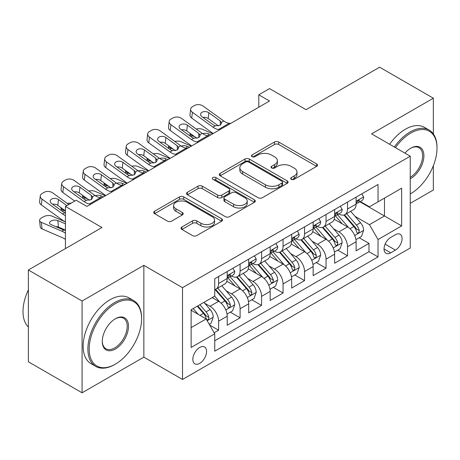 <?xml version="1.0" encoding="UTF-8"?>
<svg xmlns="http://www.w3.org/2000/svg" width="460" height="460" viewBox="0 0 460 460"><rect width="100%" height="100%" fill="white"/><g stroke="black" fill="none" stroke-linecap="round" stroke-linejoin="round"><path stroke-width="0.69" d="M291.289 179.302A2.087 1.208 0 0 0 294.245 179.302L316.647 166.37A2.984 1.719 0 0 0 317.521 165.151A2.984 1.719 0 0 0 316.647 163.933L278.691 142.019A2.984 1.719 0 0 0 274.47 142.019L252.068 154.951A2.087 1.208 0 0 0 251.453 155.808A2.087 1.208 0 0 0 252.068 156.659A2.087 1.208 0 0 0 255.018 156.659L257.916 154.986A9.545 5.508 0 0 1 271.417 154.986L274.58 156.808A9.545 5.508 0 0 1 277.374 160.707A9.545 5.508 0 0 1 274.58 164.605L271.676 166.278A2.087 1.208 0 0 0 271.066 167.13A2.087 1.208 0 0 0 271.676 167.98A2.087 1.208 0 0 0 274.631 167.98L277.529 166.307A9.545 5.508 0 0 1 291.025 166.307L294.187 168.136A9.545 5.508 0 0 1 296.987 172.028A9.545 5.508 0 0 1 294.187 175.927L291.289 177.6A2.087 1.208 0 0 0 290.68 178.451A2.087 1.208 0 0 0 291.289 179.302L291.289 177.6M199.709 363.342A9.723 5.612 120 0 0 206.057 354.775A9.723 5.612 120 0 0 204.568 346.984A9.723 5.612 120 0 0 199.709 347.467A9.723 5.612 120 0 0 193.355 356.034A9.723 5.612 120 0 0 194.844 363.825A9.723 5.612 120 0 0 199.709 363.342M181.895 226.998A2.984 1.719 0 0 0 181.021 228.217A2.984 1.719 0 0 0 181.895 229.436L192.544 235.583A2.984 1.719 0 0 0 196.765 235.583L221.645 221.214A2.984 1.719 0 0 0 222.519 220.001A2.984 1.719 0 0 0 221.645 218.782L183.689 196.868A2.984 1.719 0 0 0 179.469 196.868L154.589 211.232A2.984 1.719 0 0 0 153.715 212.451A2.984 1.719 0 0 0 154.589 213.67L167.452 221.093A2.984 1.719 0 0 0 171.666 221.093L182.315 214.946A2.984 1.719 0 0 0 183.189 213.727A2.984 1.719 0 0 0 182.315 212.514L175.939 208.828A7.975 4.606 0 0 1 173.604 205.574A7.975 4.606 0 0 1 178.526 201.319A7.975 4.606 0 0 1 187.22 202.314L212.209 216.74A7.975 4.606 0 0 1 214.544 220.001A7.975 4.606 0 0 1 209.622 224.256A7.975 4.606 0 0 1 200.928 223.255L196.765 220.852A2.984 1.719 0 0 0 192.544 220.852L181.895 226.998L181.895 229.436M433.349 133.946L433.349 98.21L379.638 67.2L306.055 109.681L269.531 88.596L258.79 94.8L269.531 100.999L86.917 206.431L76.176 200.232L65.429 206.431L65.429 248.607M82.081 301.012L82.081 392.8L143.848 357.138L143.848 265.351L82.081 301.012L28.37 270.003L101.953 227.516L65.429 206.431M143.848 265.351L182.522 287.678L410.251 156.199L410.251 247.986L182.522 379.466L182.522 287.678M433.349 98.21L371.582 133.871L410.251 156.199M258.129 197.719A2.984 1.719 0 0 0 262.349 197.719L287.23 183.35A2.984 1.719 0 0 0 288.104 182.137A2.984 1.719 0 0 0 287.23 180.918L249.274 159.005A2.984 1.719 0 0 0 245.053 159.005L220.173 173.368A2.984 1.719 0 0 0 219.299 174.587A2.984 1.719 0 0 0 220.173 175.806L258.129 197.719M213.727 179.756A2.087 1.208 0 0 1 215.849 180.05L215.849 177.571L254.437 199.847A2.984 1.719 0 0 1 255.311 201.066A2.984 1.719 0 0 1 254.437 202.285L229.557 216.648A2.984 1.719 0 0 1 225.337 216.648L187.381 194.735L187.381 192.303A2.984 1.719 0 0 0 186.507 193.516A2.984 1.719 0 0 0 187.381 194.735M187.381 192.303L198.03 186.15A2.984 1.719 0 0 1 202.245 186.15L217.637 195.04A2.984 1.719 0 0 0 221.858 195.04L228.925 190.963A2.984 1.719 0 0 0 229.793 189.744A2.984 1.719 0 0 0 228.925 188.525L212.894 179.273A2.087 1.208 0 0 1 212.284 178.422A2.087 1.208 0 0 1 213.572 177.307A2.087 1.208 0 0 1 215.849 177.571M82.081 392.8L28.37 361.79L28.37 270.003M410.251 203.331L433.349 189.997L433.349 165.715M214.153 332.798L218.615 330.222L209.697 325.076M204.625 303.169L210.019 306.285A12.155 7.015 60 0 1 218.615 321.166L227.205 316.204L227.205 325.26L240.097 317.82L230.322 312.173M226.107 290.766L231.506 293.877A12.155 7.015 60 0 1 240.097 308.763L248.693 303.801L248.693 312.858L261.579 305.417L251.804 299.77M247.595 278.363L252.988 281.474A12.155 7.015 60 0 1 261.579 296.361L270.175 291.398L270.175 300.455L283.067 293.014L273.292 287.368M269.077 265.96L274.47 269.071A12.155 7.015 60 0 1 283.067 283.958L291.657 278.996L291.657 288.052L304.549 280.606L294.774 274.965M290.565 253.552L295.958 256.668A12.155 7.015 60 0 1 304.549 271.555L313.145 266.593L313.145 275.643L326.036 268.203L316.261 262.562M312.047 241.149L317.44 244.266A12.155 7.015 60 0 1 326.036 259.147L334.627 254.19L334.627 263.241L347.518 255.8L347.518 246.744A12.155 7.015 -120 0 0 338.922 231.863L333.529 228.746M337.743 250.154L347.518 255.8M227.205 316.204A12.155 7.015 -120 0 0 218.615 301.323L212.169 297.603M248.693 303.801A12.155 7.015 -120 0 0 240.097 288.92L226.809 281.25M270.175 291.398A12.155 7.015 -120 0 0 261.579 276.512L248.296 268.841M291.657 278.996A12.155 7.015 -120 0 0 283.067 264.109L269.779 256.438M313.145 266.593A12.155 7.015 -120 0 0 304.549 251.706L291.266 244.036M334.627 254.19A12.155 7.015 -120 0 0 326.036 239.303L312.748 231.633M395.428 234.715L390.701 237.44A9.418 5.439 120 0 0 384.548 245.743A9.418 5.439 120 0 0 385.992 253.287A9.418 5.439 120 0 0 390.701 252.822L395.428 250.096A9.418 5.439 120 0 0 401.58 241.793A9.418 5.439 120 0 0 400.137 234.249A9.418 5.439 120 0 0 395.428 234.715M191.113 327.618L206.155 318.935L214.745 333.822L214.745 351.187L378.028 256.916L378.028 239.551L369.432 224.664L355.016 216.344M214.745 333.822L191.113 347.467L191.113 309.758L214.745 296.113L214.745 278.748L378.028 184.477L378.028 201.842L401.66 188.197L401.66 225.906L378.028 239.551M231.391 275.954L231.506 276.017A12.155 7.015 60 0 0 237.578 276.621L246.175 271.659A12.155 7.015 -120 0 0 248.693 266.093L248.693 259.147M252.873 263.551L252.988 263.614A12.155 7.015 60 0 0 259.066 264.218L267.657 259.256A12.155 7.015 -120 0 0 270.175 253.69L270.175 246.744M274.361 251.143L274.47 251.212A12.155 7.015 60 0 0 280.548 251.81L289.144 246.853A12.155 7.015 -120 0 0 291.657 241.287L291.657 234.341M295.843 238.74L295.958 238.809A12.155 7.015 60 0 0 302.03 239.407L310.626 234.445A12.155 7.015 -120 0 0 313.145 228.884L313.145 221.939M317.325 226.337L317.44 226.4A12.155 7.015 60 0 0 323.518 227.004L332.108 222.042A12.155 7.015 -120 0 0 334.627 216.482L334.627 209.536M214.745 340.768L369 251.706L369 243.397L356.115 250.838L356.115 241.782A12.155 7.015 -120 0 0 347.518 226.901L334.23 219.23M338.813 213.934L338.922 213.998A12.155 7.015 -120 0 0 345 214.601A12.155 7.015 -120 0 0 347.518 209.035L347.518 202.089M345 214.601L353.596 209.639A12.155 7.015 -120 0 0 356.115 204.073L356.115 197.127M218.615 276.512L218.615 283.458A12.155 7.015 60 0 1 216.096 289.024A12.155 7.015 60 0 1 214.745 289.512M216.096 289.024L224.693 284.061A12.155 7.015 -120 0 0 227.205 278.501L227.205 271.549M240.097 264.109L240.097 271.055A12.155 7.015 60 0 1 237.578 276.621M261.579 251.706L261.579 258.652A12.155 7.015 60 0 1 259.066 264.218M283.067 239.303L283.067 246.249A12.155 7.015 60 0 1 280.548 251.81M304.549 226.901L304.549 233.847A12.155 7.015 60 0 1 302.03 239.407M326.036 214.492L326.036 221.438A12.155 7.015 60 0 1 323.518 227.004M326.036 259.147L326.036 268.203M304.549 271.555L304.549 280.606M283.067 283.958L283.067 293.014M261.579 296.361L261.579 305.417M240.097 308.763L240.097 317.82M218.615 321.166L218.615 330.222M206.155 318.935L191.113 310.253M369.432 224.664L384.474 215.981L384.474 198.122L401.66 188.197M359.864 201.779L401.66 225.906M360.295 201.532L369.432 206.804L378.028 201.842M143.848 357.138L182.522 379.466M258.79 94.8L258.79 107.203M359.225 237.751L369 243.397M369 251.706L378.028 256.916M292.123 179.601L294.187 178.405A9.545 5.508 0 0 0 296.987 174.512L296.987 172.028M277.374 160.707L277.374 163.185A9.545 5.508 0 0 1 274.58 167.083L272.51 168.274M316.606 166.393L278.691 144.498A2.984 1.719 0 0 0 274.47 144.498L252.902 156.952M287.189 183.373L249.274 161.483A2.984 1.719 0 0 0 245.053 161.483L220.208 175.829M281.957 182.988A2.087 1.208 0 0 0 282.572 182.137A2.087 1.208 0 0 0 281.957 181.28L248.641 162.046A2.087 1.208 0 0 0 245.686 162.046L242.627 163.812A9.545 5.508 0 0 0 239.832 167.704A9.545 5.508 0 0 0 242.627 171.603L265.403 184.753A9.545 5.508 0 0 0 278.904 184.753L281.957 182.988L281.957 185.466A2.087 1.208 0 0 0 282.572 184.615L282.572 182.137M239.832 167.704L239.832 170.189A9.545 5.508 0 0 0 242.627 174.081L242.627 171.603M281.957 185.466L278.904 187.231A9.545 5.508 0 0 1 265.403 187.231L242.627 174.081M187.415 194.758L198.03 188.634L198.03 186.15M229.793 189.744L229.793 192.222A2.984 1.719 0 0 1 228.925 193.441L221.858 197.518A2.984 1.719 0 0 1 217.637 197.518L202.245 188.634A2.984 1.719 0 0 0 198.03 188.634M215.849 180.05L254.397 202.308M233.617 204.263A7.975 4.606 0 0 0 242.311 205.263A7.975 4.606 0 0 0 247.233 201.008A7.975 4.606 0 0 0 244.898 197.748L236.089 192.665A2.984 1.719 0 0 0 231.874 192.665L224.808 196.742A2.984 1.719 0 0 0 223.934 197.961A2.984 1.719 0 0 0 224.808 199.18L233.617 204.263L233.617 206.741A7.975 4.606 0 0 0 242.311 207.742A7.975 4.606 0 0 0 247.233 203.487L247.233 201.008M223.934 197.961L223.934 200.445A2.984 1.719 0 0 0 224.808 201.658L224.808 199.18M233.617 206.741L224.808 201.658M214.544 220.001L214.544 222.479A7.975 4.606 0 0 1 209.622 226.734A7.975 4.606 0 0 1 200.928 225.739L196.765 223.33A2.984 1.719 0 0 0 192.544 223.33L181.936 229.459M173.604 205.574L173.604 208.052A7.975 4.606 0 0 0 175.939 211.307L175.939 208.828M182.275 214.969L175.939 211.307M221.605 221.237L183.689 199.347A2.984 1.719 0 0 0 179.469 199.347L154.623 213.693M355.931 239.654L361.485 236.452L363.63 230.247A8.05 4.646 -120 0 0 360.496 222.686L350.681 211.324M212.784 133.762L202.469 129.312A6.078 3.042 -5.9 0 0 196.248 129.041M348.714 227.683L337.496 214.693M195.063 136.953L191.722 135.51L191.918 137.362M342.326 223.905L335.817 216.361A19.291 11.138 -120 0 0 335.219 215.694M343.907 215.038L353.838 226.533A8.05 4.646 60 0 1 356.707 232.081L357.293 233.036L358.38 232.881L359.11 231.995L359.283 230.592A8.05 4.646 -120 0 0 356.414 225.043L346.598 213.681M344.488 214.849L355.16 227.2A4.1 2.369 60 0 1 356.195 228.804L359.283 230.592M189.986 133.279A6.078 3.042 -5.9 0 0 189.974 133.653A6.078 3.042 -5.9 0 0 191.722 135.51M202.676 133.682A4.859 2.432 174.1 0 1 208.208 133.733L210.852 134.878M219.989 129.605L218.523 129.478A15.191 8.769 60 0 1 212.968 127.167L192.395 112.286L191.722 118.053A6.078 3.921 -173.3 0 1 189.986 114.868L190.658 109.1A6.078 3.921 6.7 0 0 192.395 112.286M213.175 133.538A22.787 13.156 60 0 1 212.296 132.928L191.722 118.053M361.807 193.844L363.63 197.006A8.05 4.646 60 0 1 361.962 200.566L357.88 202.923A8.05 4.646 -120 0 0 359.283 201.072L359.116 200.353L358.11 200.554L356.707 202.561A8.05 4.646 60 0 1 356.115 203.705M230.73 123.401L229.27 123.274A15.191 8.769 60 0 1 223.709 120.963L203.142 106.087A6.078 3.921 6.7 0 0 194.58 105.484L192.429 106.72A6.078 3.921 6.7 0 0 190.658 109.1M220.369 125.131L220.196 120.934L221.634 123.176L220.213 125.229L215.286 125.827L213.319 124.901L202.003 116.719A4.859 3.134 -173.3 0 1 200.612 114.172A4.859 3.134 -173.3 0 1 202.032 112.269A4.859 3.134 -173.3 0 1 208.88 112.752L208.208 118.513L218.414 125.896M208.208 118.513A4.859 3.134 6.7 0 0 203.009 117.449M220.196 120.934L208.88 112.752M356.379 203.303L356.414 203.303A8.05 4.646 -120 0 0 357.88 202.923M410.251 193.901A37.07 21.401 120 0 0 410.791 193.597L410.791 193.597A37.07 21.401 120 0 0 437 148.195A37.07 21.401 120 0 0 410.791 133.066A37.07 21.401 120 0 0 395.445 147.648M410.791 193.597L410.251 193.907L410.791 193.597M394.341 147.01A37.979 21.925 -60 0 1 410.147 131.945A37.979 21.925 -60 0 1 429.134 130.065A37.979 21.925 -60 0 1 437 147.453L437 148.195M404.961 153.14A18.532 10.701 -60 0 1 410.791 148.195A18.532 10.701 -60 0 1 423.896 155.762A18.532 10.701 -60 0 1 410.791 178.463A18.532 10.701 -60 0 1 410.251 178.762M389.614 144.279A37.979 21.925 -60 0 1 405.421 129.22A37.979 21.925 -60 0 1 424.407 127.34L429.134 130.065M410.251 177.284A17.624 10.172 120 0 0 421.676 161.748A17.624 10.172 120 0 0 418.956 147.695A17.624 10.172 120 0 0 410.464 148.39M114.735 364.521L115.379 364.147A37.07 21.401 120 0 0 141.594 318.751A37.07 21.401 120 0 0 115.379 303.617A37.07 21.401 120 0 0 89.171 349.013A37.07 21.401 120 0 0 115.379 364.147L114.735 364.521A37.979 21.925 -60 0 1 95.749 366.401A37.979 21.925 -60 0 1 89.924 335.967A37.979 21.925 -60 0 1 114.735 302.502A37.979 21.925 -60 0 1 133.728 300.616A37.979 21.925 -60 0 1 141.594 318.004L141.594 318.751M115.379 349.013A18.532 10.701 -60 0 1 102.275 341.447A18.532 10.701 -60 0 1 115.379 318.751L115.379 318.751A18.532 10.701 -60 0 1 128.489 326.312A18.532 10.701 -60 0 1 115.379 349.013M102.281 341.067A17.624 10.172 120 0 0 105.926 348.772A17.624 10.172 120 0 0 114.735 347.898A17.624 10.172 120 0 0 126.247 332.367A17.624 10.172 120 0 0 123.55 318.251A17.624 10.172 120 0 0 115.057 318.941M95.749 366.401L91.022 363.67A37.979 21.925 -60 0 1 85.198 333.235A37.979 21.925 -60 0 1 110.009 299.77A37.979 21.925 -60 0 1 129.001 297.89L133.728 300.616M28.37 327.06A37.979 21.925 -60 0 1 28.37 289.846M334.449 252.057L339.997 248.854L342.148 242.65A8.05 4.646 -120 0 0 339.008 235.094L329.193 223.727M191.302 146.165L180.981 141.714A6.078 3.042 -5.9 0 0 174.765 141.444M327.227 240.091L316.009 227.102M173.581 149.356L170.24 147.913L170.43 149.77M320.844 236.308L314.335 228.769A19.291 11.138 -120 0 0 313.737 228.097M322.42 227.441L332.35 238.935A8.05 4.646 60 0 1 335.219 244.484L335.806 245.439L336.892 245.283L337.623 244.398L337.801 242.995A8.05 4.646 -120 0 0 334.932 237.446L325.111 226.084M323.006 227.251L333.672 239.608A4.1 2.369 60 0 1 334.707 241.212L337.801 242.995M168.498 145.682A6.078 3.042 -5.9 0 0 168.492 146.056A6.078 3.042 -5.9 0 0 170.24 147.913M181.188 146.084A4.859 2.432 174.1 0 1 186.72 146.142L189.37 147.28M312.961 264.465L318.516 261.257L320.66 255.053A8.05 4.646 -120 0 0 317.526 247.497L307.711 236.13M169.815 158.568L159.499 154.117A6.078 3.042 -5.9 0 0 153.278 153.853M305.745 252.494L294.526 239.505M152.093 161.759L148.758 160.316L148.948 162.173M299.362 248.71L292.847 241.172A19.291 11.138 -120 0 0 292.249 240.499M300.938 239.844L310.868 251.338A8.05 4.646 60 0 1 313.737 256.887L314.324 257.841L315.41 257.686L316.141 256.801L316.313 255.398A8.05 4.646 -120 0 0 313.444 249.855L303.629 238.487M301.524 239.66L312.19 252.011A4.1 2.369 60 0 1 313.225 253.615L316.313 255.398M147.016 158.085A6.078 3.042 -5.9 0 0 147.01 158.458A6.078 3.042 -5.9 0 0 148.758 160.316M159.706 158.487A4.859 2.432 174.1 0 1 165.238 158.545L167.883 159.683M291.479 276.868L297.028 273.66L299.178 267.461A8.05 4.646 -120 0 0 296.044 259.9L286.229 248.532M148.333 170.97L138.011 166.52A6.078 3.042 -5.9 0 0 131.796 166.255M284.257 264.897L273.039 251.907M130.611 174.162L127.27 172.724L127.46 174.576M277.874 261.113L271.365 253.575A19.291 11.138 -120 0 0 270.767 252.902M279.456 252.247L289.38 263.747A8.05 4.646 60 0 1 292.255 269.29L292.842 270.244L293.928 270.095L294.653 269.209L294.831 267.8A8.05 4.646 -120 0 0 291.962 262.257L282.147 250.89M280.036 252.063L290.708 264.414A4.1 2.369 60 0 1 291.738 266.018L294.831 267.8M125.534 170.487A6.078 3.042 -5.9 0 0 125.522 170.861A6.078 3.042 -5.9 0 0 127.27 172.724M138.224 170.89A4.859 2.432 174.1 0 1 143.756 170.947L146.401 172.092M269.997 289.271L275.546 286.062L277.696 279.864A8.05 4.646 -120 0 0 274.557 272.303L264.741 260.941M126.851 183.379L116.529 178.923A6.078 3.042 -5.9 0 0 110.314 178.658M262.775 277.299L251.557 264.31M109.123 186.564L105.788 185.127L105.978 186.978M256.392 273.516L249.878 265.978A19.291 11.138 -120 0 0 249.28 265.305M257.968 264.655L267.898 276.149A8.05 4.646 60 0 1 270.767 281.692L271.354 282.647L272.441 282.498L273.171 281.612L273.349 280.209A8.05 4.646 -120 0 0 270.474 274.66L260.659 263.292M258.555 264.465L269.221 276.816A4.1 2.369 60 0 1 270.256 278.421L273.349 280.209M104.046 182.89A6.078 3.042 -5.9 0 0 104.04 183.27A6.078 3.042 -5.9 0 0 105.788 185.127M116.736 183.293A4.859 2.432 174.1 0 1 122.268 183.35L124.913 184.494M198.501 142.008L197.041 141.881A15.191 8.769 60 0 1 191.486 139.57L170.913 124.689L170.24 130.456A6.078 3.921 -173.3 0 1 168.504 127.27L169.177 121.503A6.078 3.921 6.7 0 0 170.913 124.689M191.693 145.941A22.787 13.156 60 0 1 190.814 145.331L170.24 130.456M340.32 206.247L342.148 209.409A8.05 4.646 60 0 1 340.48 212.968L336.398 215.326A8.05 4.646 -120 0 0 337.801 213.474L337.628 212.761L336.622 212.957L335.219 214.964A8.05 4.646 60 0 1 334.627 216.108M209.242 135.803L207.782 135.683A15.191 8.769 60 0 1 202.227 133.365L181.654 118.49A6.078 3.921 6.7 0 0 173.098 117.886L170.947 119.128A6.078 3.921 6.7 0 0 169.177 121.503M198.887 137.54L198.708 133.337L200.146 135.579L198.726 137.632L193.798 138.236L191.837 137.31L180.521 129.122A4.859 3.134 -173.3 0 1 179.13 126.575A4.859 3.134 -173.3 0 1 180.55 124.671A4.859 3.134 -173.3 0 1 187.392 125.154L186.72 130.922L196.932 138.305M186.72 130.922A4.859 3.134 6.7 0 0 181.527 129.852M198.708 133.337L187.392 125.154M334.897 215.705L334.932 215.705A8.05 4.646 -120 0 0 336.398 215.326M177.019 154.411L175.559 154.284A15.191 8.769 60 0 1 170.005 151.972L149.431 137.091L148.758 142.859A6.078 3.921 -173.3 0 1 147.016 139.673L147.689 133.906A6.078 3.921 6.7 0 0 149.431 137.091M170.206 158.343A22.787 13.156 60 0 1 169.326 157.74L148.758 142.859M318.837 218.649L320.66 221.812A8.05 4.646 60 0 1 318.998 225.377L314.916 227.734A8.05 4.646 -120 0 0 316.313 225.877L316.147 225.164L315.14 225.365L313.737 227.367A8.05 4.646 60 0 1 313.145 228.511M187.761 148.212L186.3 148.085A15.191 8.769 60 0 1 180.745 145.774L160.172 130.893A6.078 3.921 6.7 0 0 151.61 130.289L149.465 131.531A6.078 3.921 6.7 0 0 147.689 133.906M177.399 149.943L177.227 145.739L178.664 147.982L177.244 150.035L172.316 150.638L170.349 149.713L159.033 141.525A4.859 3.134 -173.3 0 1 157.648 138.977A4.859 3.134 -173.3 0 1 159.062 137.074A4.859 3.134 -173.3 0 1 165.91 137.557L165.238 143.324L175.444 150.708M165.238 143.324A4.859 3.134 6.7 0 0 160.04 142.255M177.227 145.739L165.91 137.557M313.415 228.108L313.444 228.108A8.05 4.646 -120 0 0 314.916 227.734M155.532 166.813L154.071 166.692A15.191 8.769 60 0 1 148.517 164.375L127.943 149.5L127.27 155.261A6.078 3.921 -173.3 0 1 125.534 152.076L126.207 146.314A6.078 3.921 6.7 0 0 127.943 149.5M148.724 170.746A22.787 13.156 60 0 1 147.844 170.142L127.27 155.261M297.355 231.052L299.178 234.215A8.05 4.646 60 0 1 297.511 237.78L293.428 240.137A8.05 4.646 -120 0 0 294.831 238.28L294.664 237.567L293.658 237.768L292.255 239.769A8.05 4.646 60 0 1 291.657 240.913M166.278 160.615L164.812 160.488A15.191 8.769 60 0 1 159.258 158.177L138.684 143.296A6.078 3.921 6.7 0 0 130.128 142.692L127.978 143.934A6.078 3.921 6.7 0 0 126.207 146.314M155.917 162.345L155.744 158.148L157.182 160.385L155.762 162.438L150.834 163.041L148.867 162.115L137.551 153.933A4.859 3.134 -173.3 0 1 136.16 151.38A4.859 3.134 -173.3 0 1 137.58 149.483A4.859 3.134 -173.3 0 1 144.428 149.96L143.756 155.727L153.962 163.11M143.756 155.727A4.859 3.134 6.7 0 0 138.558 154.658M155.744 158.148L144.428 149.96M291.927 240.511L291.962 240.511A8.05 4.646 -120 0 0 293.428 240.137M134.05 179.222L132.589 179.095A15.191 8.769 60 0 1 127.035 176.778L106.461 161.903L105.788 167.664A6.078 3.921 -173.3 0 1 104.046 164.479L104.725 158.717A6.078 3.921 6.7 0 0 106.461 161.903M127.236 183.155A22.787 13.156 60 0 1 126.362 182.545L105.788 167.664M275.868 243.455L277.696 246.617A8.05 4.646 60 0 1 276.029 250.183L271.946 252.54A8.05 4.646 -120 0 0 273.349 250.683L273.177 249.97L272.17 250.171L270.767 252.172A8.05 4.646 60 0 1 270.175 253.316M144.791 173.017L143.33 172.891A15.191 8.769 60 0 1 137.776 170.579L117.202 155.698A6.078 3.921 6.7 0 0 108.64 155.095L106.496 156.337A6.078 3.921 6.7 0 0 104.725 158.717M134.429 174.748L134.257 170.551L135.694 172.793L134.274 174.84L129.346 175.444L127.385 174.518L116.07 166.336A4.859 3.134 -173.3 0 1 114.678 163.789A4.859 3.134 -173.3 0 1 116.093 161.886A4.859 3.134 -173.3 0 1 122.941 162.368L122.268 168.13L132.48 175.513M122.268 168.13A4.859 3.134 6.7 0 0 117.07 167.06M134.257 170.551L122.941 162.368M270.445 252.914L270.474 252.914A8.05 4.646 -120 0 0 271.946 252.54M248.509 301.674L254.064 298.471L256.208 292.267A8.05 4.646 -120 0 0 253.075 284.705L243.259 273.343M105.363 195.782L95.047 191.325A6.078 3.042 -5.9 0 0 88.826 191.061M241.293 289.702L230.075 276.713M87.641 198.973L84.301 197.53L84.496 199.381M234.905 285.919L228.396 278.38A19.291 11.138 -120 0 0 227.798 277.714M236.486 277.058L246.416 288.552A8.05 4.646 60 0 1 249.285 294.101L249.872 295.055L250.959 294.9L251.689 294.015L251.861 292.612A8.05 4.646 -120 0 0 248.992 287.063L239.177 275.701M237.067 276.868L247.739 289.219A4.1 2.369 60 0 1 248.774 290.823L251.861 292.612M82.564 195.299A6.078 3.042 -5.9 0 0 82.553 195.672A6.078 3.042 -5.9 0 0 84.301 197.53M95.254 195.701A4.859 2.432 174.1 0 1 100.786 195.753L103.431 196.897M112.568 191.624L111.101 191.498A15.191 8.769 60 0 1 105.547 189.186L84.979 174.305L84.301 180.073A6.078 3.921 -173.3 0 1 82.564 176.881L83.237 171.12A6.078 3.921 6.7 0 0 84.979 174.305M105.754 195.558A22.787 13.156 60 0 1 104.874 194.948L84.301 180.073M254.386 255.863L256.208 259.026A8.05 4.646 60 0 1 254.541 262.585L250.458 264.943A8.05 4.646 -120 0 0 251.861 263.091L251.695 262.373L250.689 262.574L249.285 264.575A8.05 4.646 60 0 1 248.693 265.725M123.309 185.42L121.848 185.294A15.191 8.769 60 0 1 116.294 182.982L95.72 168.101A6.078 3.921 6.7 0 0 87.159 167.503L85.008 168.739A6.078 3.921 6.7 0 0 83.237 171.12M112.947 187.151L112.775 182.953L114.212 185.196L112.792 187.249L107.864 187.847L105.898 186.921L94.582 178.739A4.859 3.134 -173.3 0 1 93.19 176.191A4.859 3.134 -173.3 0 1 94.61 174.288A4.859 3.134 -173.3 0 1 101.459 174.771L100.786 180.533L110.992 187.916M100.786 180.533A4.859 3.134 6.7 0 0 95.588 179.463M112.775 182.953L101.459 174.771M248.958 265.322L248.992 265.322A8.05 4.646 -120 0 0 250.458 264.943M227.027 314.077L232.576 310.874L234.726 304.669A8.05 4.646 -120 0 0 231.593 297.108L221.772 285.746M219.805 302.105L214.67 296.159M65.429 211.059L62.819 209.933L63.008 211.784M213.423 298.327L212.589 297.355M215.004 289.461L224.928 300.955A8.05 4.646 60 0 1 227.803 306.504L228.384 307.458L229.477 307.303L230.201 306.417L230.38 305.014A8.05 4.646 -120 0 0 227.51 299.466L217.689 288.104M215.585 289.271L226.251 301.622A4.1 2.369 60 0 1 227.286 303.226L230.38 305.014M61.076 207.702A6.078 3.042 -5.9 0 0 61.071 208.075A6.078 3.042 -5.9 0 0 62.819 209.933M71.093 203.159A6.078 3.042 -5.9 0 0 67.344 203.464M91.08 204.027L89.62 203.901A15.191 8.769 60 0 1 84.065 201.589L63.491 186.708L62.819 192.475A6.078 3.921 -173.3 0 1 61.082 189.29L61.755 183.523A6.078 3.921 6.7 0 0 63.491 186.708M74.71 201.072L62.819 192.475M232.898 268.266L234.726 271.429A8.05 4.646 60 0 1 233.059 274.988L228.976 277.345A8.05 4.646 -120 0 0 230.38 275.494L230.207 274.775L229.201 274.976L227.803 276.983A8.05 4.646 60 0 1 227.205 278.127M101.821 197.823L100.36 197.702A15.191 8.769 60 0 1 94.806 195.385L74.232 180.51A6.078 3.921 6.7 0 0 65.676 179.906L63.526 181.148A6.078 3.921 6.7 0 0 61.755 183.523M91.465 199.554L91.287 195.356L92.73 197.599L91.304 199.651L86.376 200.249L84.416 199.324L73.1 191.142A4.859 3.134 -173.3 0 1 71.708 188.594A4.859 3.134 -173.3 0 1 73.129 186.691A4.859 3.134 -173.3 0 1 79.977 187.174L79.298 192.935L89.51 200.318M79.298 192.935A4.859 3.134 6.7 0 0 74.106 191.872M91.287 195.356L79.977 187.174M227.476 277.725L227.51 277.725A8.05 4.646 -120 0 0 228.976 277.345M209.265 324.329L211.094 323.276L213.239 317.072A8.05 4.646 -120 0 0 210.105 309.517L203.924 302.358M65.429 221.898L52.078 216.137A6.078 3.042 -5.9 0 0 43.516 216.775L41.371 218.017A6.078 3.042 -5.9 0 0 39.589 220.478A6.078 3.042 -5.9 0 0 41.337 222.335L42.009 228.879A6.078 3.042 174.1 0 1 40.261 227.021L39.589 220.478M198.156 314.318L193.183 308.562M65.429 233.18A22.787 13.156 -120 0 0 61.91 231.213L41.337 222.335M65.429 239.424A15.191 8.769 -120 0 0 62.583 237.757L42.009 228.879M191.941 310.73L191.113 309.775M197.265 306.205L203.446 313.358A8.05 4.646 60 0 1 206.316 318.906L206.902 319.861L207.989 319.706L208.719 318.82L208.897 317.417A8.05 4.646 -120 0 0 206.022 311.868L199.841 304.716M197.765 305.917L204.769 314.03A4.1 2.369 60 0 1 205.804 315.635L208.897 317.417M65.429 230.345L63.198 229.822L50.939 224.532A4.859 2.432 174.1 0 1 49.542 223.042A4.859 2.432 174.1 0 1 50.968 221.076A4.859 2.432 174.1 0 1 57.816 220.564L65.429 223.847M65.429 230.098L58.489 227.102A4.859 2.432 -5.9 0 0 55.781 226.619M65.429 215.613A15.191 8.769 60 0 1 62.583 213.992L42.009 199.111L41.337 204.878A6.078 3.921 -173.3 0 1 39.594 201.693L40.267 195.925A6.078 3.921 6.7 0 0 42.009 199.111M65.429 221.858A22.787 13.156 60 0 1 61.91 219.753L41.337 204.878M68.776 204.499L52.75 192.912A6.078 3.921 6.7 0 0 44.189 192.309L42.044 193.551A6.078 3.921 6.7 0 0 40.267 195.925M62.583 213.992L64.894 212.658L62.928 211.732L51.618 203.544A4.859 3.134 -173.3 0 1 50.226 200.997A4.859 3.134 -173.3 0 1 51.641 199.094A4.859 3.134 -173.3 0 1 58.489 199.577L57.816 205.344L65.429 210.847M57.816 205.344A4.859 3.134 6.7 0 0 52.618 204.274M66.844 205.62L58.489 199.577M210.019 306.285L218.615 301.323M231.506 293.877L240.097 288.92M252.988 281.474L261.579 276.512M274.47 269.071L283.067 264.109M295.958 256.668L304.549 251.706M317.44 244.266L326.036 239.303M338.922 231.863L347.518 226.901M347.518 209.035L356.115 204.073M218.615 283.458L227.205 278.501M240.097 271.055L248.693 266.093M261.579 258.652L270.175 253.69M283.067 246.249L291.657 241.287M304.549 233.847L313.145 228.884M326.036 221.438L334.627 216.482M347.518 246.744L356.115 241.782M385.123 244.145L395.428 250.096M384.042 248.981L390.701 252.822M294.187 178.405L294.187 175.927M271.676 167.98L271.676 166.278M274.58 167.083L274.58 164.605M252.068 156.659L252.068 154.951M274.47 144.498L274.47 142.019M278.691 144.498L278.691 142.019M316.647 166.37L316.647 163.933M220.173 175.806L220.173 173.368M245.053 161.483L245.053 159.005M249.274 161.483L249.274 159.005M287.23 183.35L287.23 180.918M265.403 187.231L265.403 184.753M278.904 187.231L278.904 184.753M202.245 188.634L202.245 186.15M217.637 197.518L217.637 195.04M221.858 197.518L221.858 195.04M228.925 193.441L228.925 190.963M254.437 202.285L254.437 199.847M192.544 223.33L192.544 220.852M196.765 223.33L196.765 220.852M200.928 225.739L200.928 223.255M182.315 214.946L182.315 212.514M154.589 213.67L154.589 211.232M179.469 199.347L179.469 196.868M183.689 199.347L183.689 196.868M221.645 221.214L221.645 218.782M354.706 235.526L363.578 230.402M356.414 225.043L360.496 222.686M349.997 228.752L353.838 226.533M208.208 133.733L208.414 135.734M363.578 196.914L356.115 201.221M215.286 125.827L212.968 127.167M223.709 120.963L221.398 122.302M229.27 123.274L218.523 129.478M358.242 200.468L359.283 201.072M333.218 247.928L342.096 242.805M334.932 237.446L339.008 235.094M328.509 241.155L332.35 238.935M186.72 146.142L186.927 148.137M311.736 260.337L320.608 255.214M313.444 249.855L317.526 247.497M307.027 253.558L310.868 251.338M165.238 158.545L165.445 160.54M290.248 272.74L299.126 267.616M291.962 262.257L296.044 259.9M285.545 265.96L289.38 263.747M143.756 170.947L143.957 172.948M268.767 285.142L277.639 280.019M270.474 274.66L274.557 272.303M264.057 278.363L267.898 276.149M122.268 183.35L122.475 185.351M342.096 209.317L334.627 213.624M193.798 138.236L191.486 139.57M202.227 133.365L199.916 134.705M207.782 135.683L197.041 141.881M336.76 212.871L337.801 213.474M320.608 221.72L313.145 226.032M172.316 150.638L170.005 151.972M180.745 145.774L178.428 147.108M186.3 148.085L175.559 154.284M315.278 225.279L316.313 225.877M299.126 234.123L291.657 238.435M150.834 163.041L148.517 164.375M159.258 158.177L156.946 159.511M164.812 160.488L154.071 166.692M293.79 237.682L294.831 238.28M277.639 246.525L270.175 250.838M129.346 175.444L127.035 176.778M137.776 170.579L135.458 171.913M143.33 172.891L132.589 179.095M272.308 250.085L273.349 250.683M247.284 297.545L256.157 292.422M248.992 287.063L253.075 284.705M242.575 290.772L246.416 288.552M100.786 195.753L100.993 197.754M256.157 258.934L248.693 263.241M107.864 187.847L105.547 189.186M116.294 182.982L113.976 184.316M121.848 185.294L111.101 191.498M250.821 262.487L251.861 263.091M225.797 309.948L234.675 304.825M227.51 299.466L231.593 297.108M221.087 303.174L224.928 300.955M234.675 271.337L227.205 275.643M86.376 200.249L84.065 201.589M94.806 195.385L92.495 196.725M100.36 197.702L89.62 203.901M229.339 274.89L230.38 275.494M207.172 320.7L213.187 317.228M206.022 311.868L210.105 309.517M61.91 231.213L63.9 230.063M199.968 315.365L203.446 313.358M57.816 220.564L58.489 227.102M189.974 133.653L190.233 136.148M168.492 146.056L168.751 148.551M147.01 158.458L147.263 160.954M125.522 170.861L125.781 173.362M104.04 183.27L104.299 185.765M82.553 195.672L82.811 198.168M61.071 208.075L61.329 210.571"/></g></svg>
